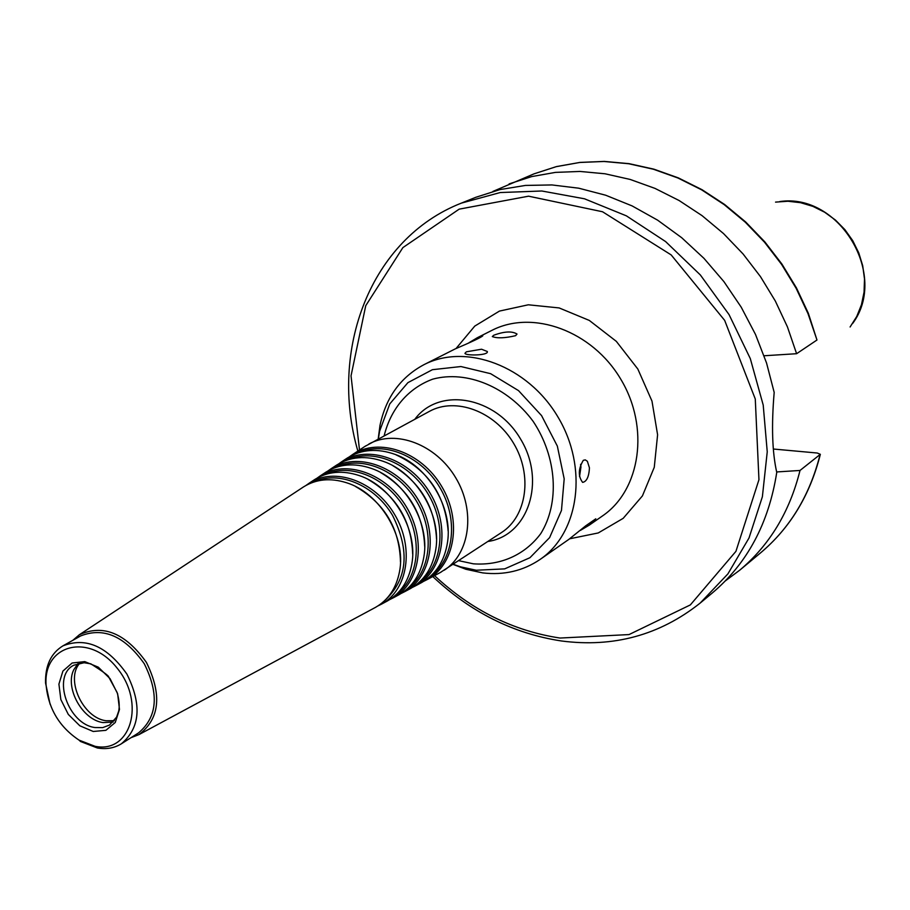<?xml version="1.0" encoding="UTF-8"?>
<svg xmlns="http://www.w3.org/2000/svg" width="910" height="910" viewBox="0 0 910 910"><rect width="100%" height="100%" fill="white"/><g stroke="black" fill="none" stroke-linecap="round" stroke-linejoin="round"><path stroke-width="1.36" d="M440.144 572.606L501.672 532.43C526.89 516.232 532.748 474.986 513.558 443.227C494.699 411.274 455.614 396.851 429.395 411.377L364.842 446.469M414.88 419.203C439.029 386.522 495.643 396.282 520.565 439.041C546.375 481.265 528.118 535.74 487.885 541.484M444.239 570.195C470.038 553.644 475.725 510.897 455.717 477.761C436.049 444.421 395.713 429.156 368.903 444.012M424.003 581.16L427.313 579.499C455.102 564.632 462.291 520.452 441.566 486.213C421.262 451.713 378.947 437.084 352.671 454.5L349.645 456.615M431.147 575.643C454.317 558.569 458.526 518.484 439.723 487.305C421.193 455.967 383.906 440.656 357.892 452.952M448.141 531.019C445.195 495.029 427.848 469.651 396.1 454.886M420.807 583.003L421.728 582.502C436.117 574.176 444.728 560.651 447.572 541.928C452.816 507.712 427.973 466.102 395.372 454.488C377.536 448.107 361.543 449.267 347.381 457.98L346.517 458.56M412.765 587.212L416.109 585.528C443.591 570.832 450.621 527.049 430.066 493.072C409.909 458.856 368.027 444.285 342.058 461.495L338.998 463.645M419.726 581.82C442.715 564.985 446.89 525.172 428.2 494.187C409.784 463.031 372.77 447.822 347.04 460.085M436.504 538.663C434.775 506.745 420.261 482.448 392.995 465.784M409.534 589.066L410.444 588.577C424.424 580.5 432.887 567.396 435.822 549.253C441.521 514.923 416.268 472.631 383.337 461.359C365.979 455.341 350.43 456.57 336.689 465.044L335.824 465.613M401.355 593.343L404.734 591.648C431.897 577.122 438.779 533.738 418.384 500.045C398.398 466.113 356.947 451.587 331.274 468.604L328.18 470.788M408.124 588.076C430.953 571.491 435.082 531.963 416.507 501.171C398.205 470.208 361.463 455.091 336.029 467.319M424.686 546.353C423.218 513.854 408.533 489.239 380.619 472.54M398.091 595.22L398.989 594.742C412.56 586.916 420.864 574.221 423.901 556.658C430.043 522.226 404.393 479.274 371.166 468.343C354.274 462.678 339.157 463.963 325.825 472.199L324.972 472.768M389.764 599.565L393.2 597.859C420.033 583.503 426.767 540.529 406.542 507.12C386.716 473.473 345.709 459.015 320.331 475.828L317.203 478.034M396.362 594.435C419.021 578.089 423.093 538.856 404.643 508.258C386.454 477.488 349.986 462.462 324.847 474.656M412.674 554.099C411.491 521.043 396.623 496.155 368.095 479.433M386.466 601.476L387.353 600.998C400.536 593.411 408.681 581.115 411.798 564.12C418.373 529.62 392.346 486.031 358.858 475.452C342.422 470.129 327.736 471.471 314.803 479.468L313.961 480.025M378.003 605.878L381.472 604.16C407.987 589.976 414.562 547.422 394.519 514.298C374.863 480.935 334.288 466.546 309.229 483.153L306.067 485.383M384.418 600.873C407.555 579.556 410.274 551.073 392.597 515.447C374.533 484.882 338.338 469.958 313.518 482.118M400.48 561.902C399.558 528.346 384.543 503.196 355.446 486.463M374.67 607.823L375.546 607.345C388.342 599.997 396.328 588.099 399.513 571.651C406.52 537.116 380.118 492.901 346.391 482.698C330.41 477.693 316.145 479.081 303.61 486.85L302.78 487.396M130.994 737.68L138.98 734.597C159.773 718.764 162.253 694.705 146.43 662.423C125.512 633.167 103.16 623.941 79.363 634.736L72.857 640.299M79.068 740.137L95.038 746.302C130.721 753.798 145.862 702.941 117.128 668.122C89.294 632.461 43.282 644.269 46.057 684.843C48.31 708.503 59.309 726.931 79.068 740.137L80.455 741.457L97.336 747.974C106.356 749.521 114.376 748.122 121.383 743.788L138.593 732.857C157.385 716.978 159.273 693.943 144.258 663.72C124.772 636.158 103.592 626.888 80.706 635.908L62.926 645.861C50.949 653.221 45.159 665.597 45.545 683L50.095 704.238M121.383 743.788C140.231 727.841 142.062 704.613 126.888 674.082C107.221 646.248 85.904 636.841 62.926 645.861M93.241 731.481L105.878 730.332L115.263 722.483L119.483 709.436L117.64 693.784L110.076 678.678L98.314 667.178L84.755 661.604L72.117 663.015L62.915 671.068L58.911 684.115L60.845 699.562L68.307 714.418L79.841 725.793L93.241 731.481M90.522 663.754L84.107 662.73L73.733 665.233C51.597 676.187 68.204 724.349 95.049 727.545L102.705 727.613L109.462 725.077L116.594 717.137L118.732 711.006M78.124 663.424L73.801 669.703C64.587 687.823 82.366 719.935 103.08 722.597L113.147 722.074M79.921 663.026C65.008 678.894 82.742 717.91 106.072 720.754L114.341 720.686M469.025 342.706L477.306 337.735L482.789 335.836C480.958 337.485 471.755 341.841 455.193 348.905L423.878 364.717C400.582 377.206 385.954 397.42 380.005 425.334L378.196 438.995M515.606 335.676C504.993 338.167 497.235 338.474 492.31 336.575L493.743 335.244C504.322 331.354 512.08 330.944 517.016 334.05L515.606 335.676M453.066 564.393L465.943 569.285L482.675 572.89C504.015 575.393 523.17 570.9 540.13 559.411L568.784 539.425L585.676 525.855L595.8 518.802L589.327 525.104L580.318 530.439M466.364 351.817L481.538 349.224L487.316 351.499C488.92 355.594 465.317 355.844 464.953 353.319L466.364 351.817M579.534 476.624L580.944 467.035L580.603 464.327M583.299 460.312L585.278 459.88L587.382 461.29L589.452 467.888C588.941 476.783 586.666 481.617 582.628 482.38C578.021 476.305 578.248 468.946 583.299 460.312M432.785 576.565C470.572 612.202 513.456 633.667 561.413 640.97C613.499 647.772 659.75 635.146 700.154 603.091L712.155 593.115C747.258 563.483 768.791 523.25 776.753 472.392C772.203 452.27 771.35 425.618 774.183 392.403L766.561 363.056L755.505 334.459L741.195 307.148L723.905 281.611L703.953 258.338L681.715 237.726L657.623 220.163L632.109 205.91L605.662 195.218L578.749 188.199L551.87 184.935L525.468 185.424L499.988 189.587L475.828 197.288L461.359 203.123C370.347 238.738 328.635 350.145 357.858 451.076M725.395 580.864L739.75 570.172C769.576 545.135 789.664 511.898 800.015 470.459L776.617 471.949M773.307 449.017L817.237 453.021L820.331 454.317L800.015 470.459M764.093 355.764L796.603 353.706L816.975 340.01L808.308 313.199L796.455 287.924L781.895 264.036L764.878 241.935L745.665 221.972L724.599 204.477L702.031 189.701L678.325 177.882L653.869 169.158L629.072 163.652L604.308 161.411L579.966 162.412L556.408 166.598L533.988 173.867L492.89 191.441M796.603 353.706L787.434 326.883L775.331 301.039L760.464 276.617L743.095 253.992L723.518 233.563L702.065 215.647L679.099 200.518L655.018 188.404L630.198 179.452L605.07 173.787L580.023 171.444L555.441 172.388L531.69 176.585L509.122 183.888M540.13 559.411C579.351 532.748 588.349 467.353 557.83 416.791C527.8 365.945 465.965 342.831 423.878 364.717M700.154 603.091L727.898 573.903L748.998 538.015L762.375 496.758L767.244 451.804L763.206 405.052L750.306 358.608L729.035 314.576L700.359 274.968L665.597 241.571L626.364 215.841L584.47 198.789L541.814 190.998L500.204 192.545L461.359 203.123M820.342 454.317C810.025 495.199 790.028 528.107 760.373 553.03C789.846 528.289 809.741 495.529 820.035 454.75M816.975 340.01L808.023 313.688L796.159 288.333L781.576 264.378L764.525 242.208L745.29 222.188L724.201 204.636L701.61 189.826L677.893 177.985L653.46 169.249L628.696 163.743L603.99 161.48L579.738 162.469L556.294 166.644L533.988 173.867M434.514 575.632C471.562 610.212 513.411 631.017 560.037 638.046L629.015 634.577L690.349 604.911L735.928 551.346L758.951 479.707L755.277 399.012L724.656 320.365L671.17 254.914L602.534 211.757L528.539 196.185L459.163 209.152L402.88 247.611L365.74 305.692L351.033 375.841L359.507 449.995M569.694 538.788L598.245 532.953L623.191 518.336L642.426 495.893L654.267 467.296L657.6 434.798L651.981 401.094L637.83 369.028L616.332 341.364L589.316 320.434L559.138 307.933L528.335 304.793L499.453 311.084L474.758 326.099L456.069 348.473M589.327 525.104L602.5 515.924C640.64 489.978 649.82 427.302 620.779 379.208C592.217 330.83 532.691 309.184 491.753 330.444L477.306 337.735M465.943 569.285L453.237 564.28L460.54 566.85L476.271 570.24L504.663 568.875L529.961 557.705L549.606 537.617L561.47 510.442L564.189 478.853L557.341 446.093L541.564 415.597L518.507 390.606L490.649 373.691L460.915 366.537L432.398 369.699L407.908 382.644L389.776 403.903L379.584 431.249L378.367 438.904L380.005 425.334M458.708 560.674L473.314 563.813C500.284 565.827 524.808 555.043 540.745 533.647C559.832 502.946 556.988 457.184 533.18 421.41C507.734 386.875 466.762 369.972 432.807 379.129C408.306 388.104 390.788 408.738 384.156 435.788M850.099 326.986L856.754 316.464L861.463 304.725L864.068 292.087L864.5 278.972L862.714 265.754L858.767 252.866L852.761 240.706L844.901 229.65L835.437 220.061L824.653 212.223L812.892 206.365L800.538 202.68L787.958 201.246L775.547 202.111M427.313 579.499L441.088 572.094M352.671 454.5L365.729 445.889M416.109 585.528L421.728 582.502M342.058 461.495L347.381 457.98M404.734 591.648L410.444 588.577M331.274 468.604L336.689 465.044M393.2 597.859L398.989 594.742M320.331 475.828L325.825 472.199M381.472 604.16L387.353 600.998M309.229 483.153L314.803 479.468M138.98 734.597L375.546 607.345M79.363 634.736L303.61 486.85M46.057 684.843L45.545 683M116.594 717.137C119.892 711.006 120.063 702.782 117.106 692.464L108.7 676.994C109.029 676.039 103.103 671.66 90.932 663.879L84.107 662.73M760.373 553.03L739.75 570.172M852.59 323.539C888.752 275.32 839.361 192.601 779.756 201.565"/></g></svg>
